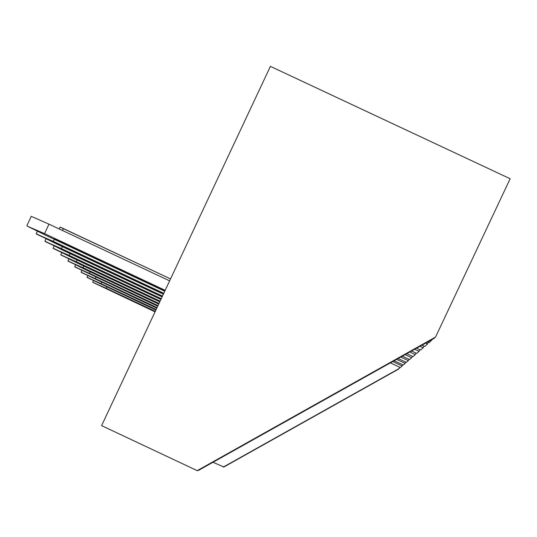 <?xml version="1.0" encoding="UTF-8"?>
<svg xmlns="http://www.w3.org/2000/svg" width="537" height="537" viewBox="0 0 537 537"><rect width="100%" height="100%" fill="white"/><g stroke="black" fill="none" stroke-linecap="round" stroke-linejoin="round"><path stroke-width="0.81" d="M270.406 66.36L101.6 425.626L197.193 470.64L435.541 337.068L510.15 178.747L270.406 66.36L510.15 178.747L435.541 337.068L197.193 470.64L101.6 425.626L270.406 66.36L101.6 425.626M223.862 467.002L212.988 462.263L223.862 467.002L398.454 369.181L223.862 467.002M198.328 470.486L197.193 470.64L198.328 470.486L433.963 338.438L435.541 337.068L433.963 338.438L198.328 470.486M399.85 367.301L398.454 369.181L223.238 467.089L399.32 368.429L399.85 367.301M432.513 339.25L429.191 342.572L432.513 339.25M428.372 342.19L427.506 344.029L424.733 346.425L427.506 344.029L425.586 343.13L427.506 344.029L428.372 342.19M423.968 346.07L423.163 347.788L420.572 350.03L423.163 347.788L419.954 346.284L423.163 347.788L423.968 346.07M419.853 349.694L419.095 351.305L416.665 353.413L419.095 351.305L414.685 349.238L419.095 351.305L419.853 349.694M415.994 353.098L415.282 354.608L413.007 356.581L415.282 354.608L409.751 352.003L415.282 354.608L415.994 353.098M412.376 356.286L411.704 357.709L409.556 359.562L411.704 357.709L405.106 354.608L411.704 357.709L412.376 356.286M408.966 359.287L408.335 360.622L406.314 362.374L408.335 360.622L400.736 357.051L408.335 360.622L408.966 359.287M405.75 362.113L405.16 363.374L403.247 365.026L405.16 363.374L396.621 359.36L405.16 363.374L405.75 362.113M402.716 364.777L402.159 365.972L400.354 367.536L402.159 365.972L392.728 361.542L402.159 365.972L402.716 364.777M427.774 341.908L429.191 342.572L427.774 341.908M421.995 345.143L424.733 346.425L421.995 345.143M416.598 348.171L420.572 350.03L416.598 348.171M411.537 351.003L416.665 353.413L411.537 351.003M406.791 353.661L413.007 356.581L406.791 353.661M402.327 356.165L409.556 359.562L402.327 356.165M398.118 358.521L406.314 362.374L398.118 358.521M394.145 360.75L403.247 365.026L394.145 360.75M390.386 362.858L400.354 367.536L390.386 362.858M116.2 293.202L155.2 311.541L116.2 293.202M155.3 311.332L92.753 282.18L155.059 311.856L93.082 282.462L106.346 288.315L106.937 287.053L106.346 288.315L155.3 311.332M155.153 311.648L113.683 292.081L155.153 311.648M111.166 288.637L156.045 309.742L111.166 288.637M156.153 309.52L87.068 277.307L155.891 310.071L87.41 277.602L101.016 283.596L101.641 282.261L101.016 283.596L156.153 309.52M155.999 309.849L108.581 287.49L155.999 309.849M105.836 283.811L156.945 307.842L105.836 283.811M157.052 307.6L81.047 272.158L156.777 308.191L81.416 272.467L95.378 278.602L96.036 277.193L95.378 278.602L157.052 307.6M156.891 307.956L103.185 282.637L156.891 307.956M100.197 278.696L157.891 305.822L100.197 278.696M158.006 305.573L74.677 266.701L157.717 306.191L75.066 267.03L89.404 273.32L90.109 271.823L89.404 273.32L158.006 305.573M157.831 305.942L97.472 277.488L157.831 305.942M94.21 273.273L158.898 303.687L94.21 273.273M159.019 303.418L67.917 260.908L85.007 269.426L158.71 304.076L68.327 261.264L83.074 267.715L83.819 266.124L83.074 267.715L159.019 303.418M158.831 303.814L94.572 273.602L158.831 303.814M87.853 267.507L159.966 301.411L87.853 267.507M160.093 301.129L60.735 254.76L78.395 263.573L159.764 301.828L61.171 255.135L76.335 261.754L77.133 260.056L76.335 261.754L160.093 301.129M159.898 301.552L88.236 267.862L159.898 301.552M81.08 261.371L161.1 298.988L81.08 261.371M161.241 298.693L53.089 248.208L71.361 257.344L160.892 299.438L53.552 248.611L69.166 255.404L70.011 253.598L69.166 255.404L161.241 298.693M161.033 299.136L81.564 261.6L161.033 299.136M73.858 254.827L162.315 296.411L73.858 254.827M162.463 296.088L44.927 241.22L63.856 250.705L162.093 296.88L45.423 241.65L61.513 248.631L62.42 246.698L61.513 248.631L162.463 296.088M162.241 296.565L70.79 253.477L162.241 296.565M66.132 247.819L163.61 293.645L66.132 247.819M163.772 293.303L36.201 233.749L55.835 243.603L163.376 294.155L36.731 234.206L53.324 241.382L54.297 239.314L53.324 241.382L163.772 293.303M163.53 293.813L66.601 248.248L163.53 293.813M57.855 240.321L165 290.685L57.855 240.321M165.174 290.316L44.551 233.615L27.421 226.231L47.243 235.998L164.745 291.235L47.243 235.998L27.421 226.231L44.551 233.615L48.988 224.157L31.267 216.33L26.85 225.741L31.267 216.33L48.988 224.157L44.551 233.615L165.174 290.316M164.919 290.866L54.586 238.891L164.919 290.866M93.505 280.576L92.753 282.18L93.505 280.576M87.86 275.615L87.068 277.307L87.86 275.615M81.886 270.366L81.047 272.158L81.886 270.366M75.569 264.808L74.677 266.701L75.569 264.808M68.864 258.901L67.917 260.908L68.864 258.901M61.735 252.625L60.735 254.76L61.735 252.625M54.156 245.939L53.089 248.208L54.156 245.939M46.061 238.797L44.927 241.22L46.061 238.797M37.415 231.158L36.201 233.749L37.415 231.158M60.104 227.138L170.538 278.911L63.379 228.547L62.467 230.494L63.379 228.547L60.097 227.124L59.231 228.97M169.618 280.858L48.988 224.157L169.618 280.858"/></g></svg>
